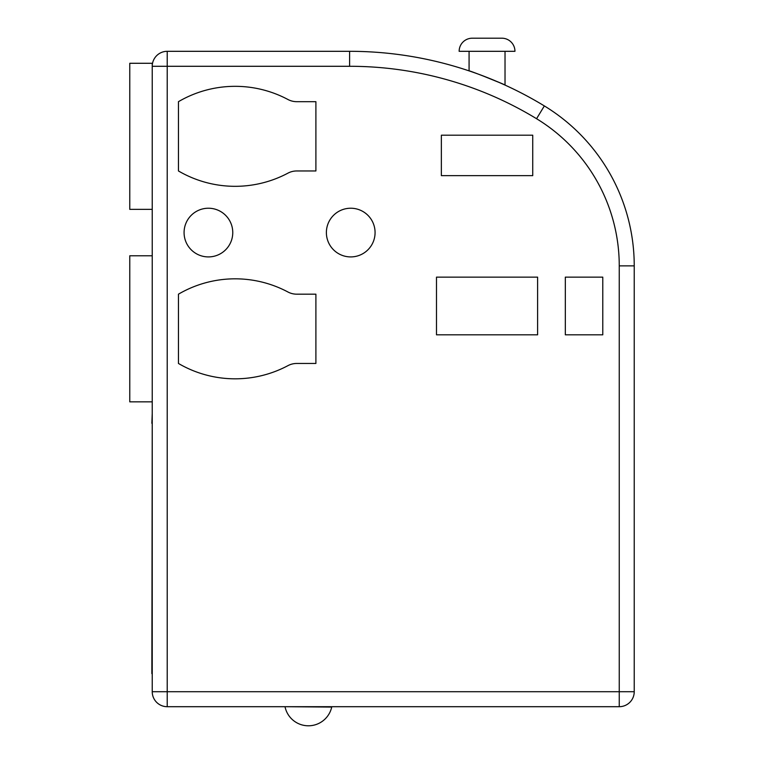 <?xml version="1.0" encoding="UTF-8"?>
<svg xmlns="http://www.w3.org/2000/svg" width="764" height="764" viewBox="0 0 764 764"><rect width="100%" height="100%" fill="white"/><g stroke="black" fill="none" stroke-linecap="round" stroke-linejoin="round"><path stroke-width="1.15" d="M152.237 209.355L129.765 209.355L129.765 63.288L152.237 63.288L152.237 66.287A14.984 14.984 0 0 1 167.22 51.312L349.606 51.312A374.513 374.513 0 0 1 544.35 105.929A187.256 187.256 0 0 1 634.235 265.872L634.235 691.716A14.984 14.984 0 0 1 619.251 706.7L167.22 706.7A14.984 14.984 0 0 1 152.237 691.716L152.237 66.287L349.606 66.287L167.22 66.287L167.22 691.716L619.251 691.716L619.251 265.872A172.272 172.272 0 0 0 536.557 118.716A359.529 359.529 0 0 0 349.606 66.287L349.606 51.312A374.513 374.513 0 0 1 544.35 105.929A187.256 187.256 0 0 1 634.235 265.872L619.251 265.872M152.237 401.845L129.765 401.845L129.765 255.787L152.237 255.787M459.145 51.312L514.955 51.312A13.112 13.112 0 0 0 501.843 38.2L472.257 38.2A13.112 13.112 0 0 0 459.145 51.312M469.077 51.312L469.077 70.871C468.809 70.183 505.52 84.68 505.023 85.081L499.904 82.789M505.023 51.312L505.023 85.081M285.096 707.072A23.875 23.875 0 0 0 331.719 707.072L285.096 706.7M232.762 232.571A24.343 24.343 0 0 0 208.419 208.228A24.343 24.343 0 0 0 184.076 232.571A24.343 24.343 0 0 0 208.419 256.914A24.343 24.343 0 0 0 232.762 232.571M375.076 232.571A24.343 24.343 0 0 0 350.724 208.228A24.343 24.343 0 0 0 326.381 232.571A24.343 24.343 0 0 0 350.724 256.914A24.343 24.343 0 0 0 375.076 232.571M499.255 82.512L481.1 75.149M287.913 365.66A18.728 18.728 0 0 1 296.709 363.463L315.895 363.463L315.895 294.178L296.709 294.178A18.728 18.728 0 0 1 287.913 291.982A112.356 112.356 0 0 0 178.451 294.178L178.451 363.463A112.356 112.356 0 0 0 287.913 365.66M315.895 170.964L315.895 101.679L296.709 101.679A18.728 18.728 0 0 1 287.913 99.482A112.356 112.356 0 0 0 178.451 101.679L178.451 170.964A112.356 112.356 0 0 0 287.913 173.161A18.728 18.728 0 0 1 296.709 170.964L315.895 170.964M602.777 277.141L565.322 277.141L565.322 334.813L602.777 334.813L602.777 277.141M532.737 135.199L441.363 135.199L441.363 175.644L532.737 175.644L532.737 135.199M537.608 277.141L436.492 277.141L436.492 334.813L537.608 334.813L537.608 277.141M152.237 683.484L152.237 673.638M151.864 673.638L152.237 423.304M151.864 423.304L152.237 413.458M634.235 691.716A14.984 14.984 0 0 1 619.251 706.7L619.251 691.716L634.235 691.716A14.984 14.984 0 0 1 619.251 706.7M167.22 706.7A14.984 14.984 0 0 1 152.237 691.716L167.22 691.716L167.22 706.7A14.984 14.984 0 0 1 152.237 691.716M536.557 118.716L544.35 105.929M167.22 66.287L167.22 51.312"/></g></svg>

